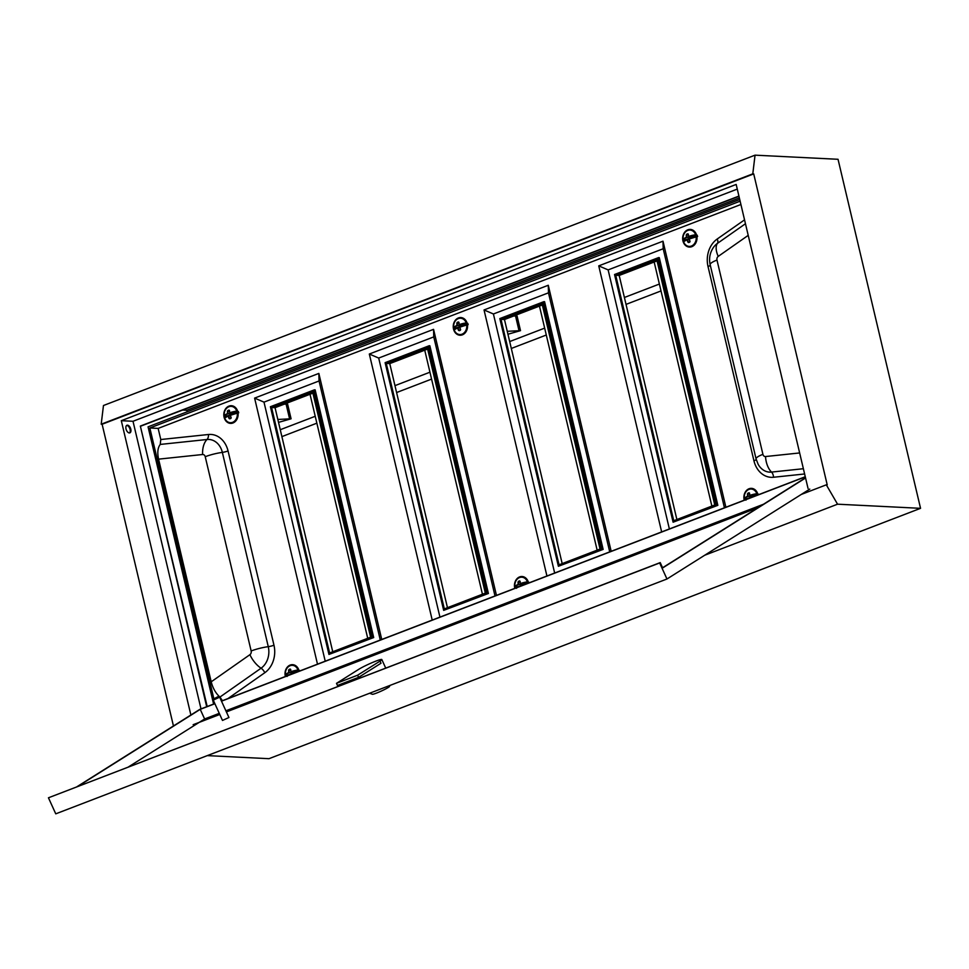 <?xml version="1.0" encoding="UTF-8"?>
<svg xmlns="http://www.w3.org/2000/svg" width="969" height="969" viewBox="0 0 969 969"><rect width="100%" height="100%" fill="white"/><g stroke="black" fill="none" stroke-linecap="round" stroke-linejoin="round"><path stroke-width="1.45" d="M129.483 432.937A4.07 2.253 69 0 0 130.076 429.461A4.07 2.253 69 0 0 126.612 425.452M130.803 429.182A4.07 2.253 69 0 0 126.951 425.258A4.07 2.253 69 0 0 126.018 428.94A4.07 2.253 69 0 0 129.87 432.852A4.07 2.253 69 0 0 130.803 429.182M187.211 411.789L186.847 410.25L182.705 410.044M739.371 197.955L186.847 410.25M661.015 290.942L626.035 304.387M546.298 335.02L511.317 348.465M431.58 379.097L396.6 392.542M316.863 423.174L281.882 436.619M808.037 488.437L736.174 184.437L121.307 420.691L190.881 715.013M737.276 189.1L133.007 421.273L201.007 708.908M133.007 421.273L121.307 420.691M206.7 706.728L140.348 426.069L738.935 196.077M755.045 155.161L752.792 173.851L753.712 173.899L827.223 484.875L826.303 484.827L837.555 504.195L920.55 508.325L838.04 159.291L755.045 155.161L103.465 405.514L101.2 424.204L102.12 424.252L173.451 725.987M752.792 173.851L101.2 424.204M753.712 173.899L102.12 424.252M193.158 724.691L219.769 714.468M226.395 711.924L758.146 507.599M826.303 484.827L801.29 494.432M837.555 504.195L704.717 555.237M207.305 755.614L268.97 758.691L920.55 508.325M207.196 706.534L140.348 426.069M140.905 426.094L738.984 196.295M280.259 429.715L315.228 416.282M394.964 385.638L429.945 372.205M509.682 341.56L544.663 328.128M624.399 297.483L659.38 284.05M389.889 685.458L389.502 686.476A9.448 0.86 155.5 0 1 376.432 693.126A9.448 0.86 155.5 0 1 372.387 694.276L369.613 693.247M380.018 661.112A13.578 1.223 -24.5 0 0 381.822 659.538A13.578 1.223 -24.5 0 0 375.911 661.112A13.578 1.223 -24.5 0 0 358.918 669.216L336.509 683.327L337.478 685.458L358.591 677.355L380.999 663.244L380.018 661.112L357.622 675.211L358.591 677.355M214.852 698.286L218.11 696.59L214.852 698.286M218.11 696.59L219.684 697.183L213.241 700.115L222.495 720.439L228.938 717.508L219.684 697.183M805.566 477.971L662.651 567.943L660.216 562.601L48.45 797.79L659.659 562.953L666.963 579.002L55.754 813.839L48.45 797.79M77.06 786.658L199.868 709.344L214.827 703.603M221.453 701.059L805.275 476.736M77.98 786.307L200.232 709.344L214.876 703.724M221.501 701.181L805.3 476.857M805.518 477.778L662.566 567.773M128.477 766.903L204.616 718.974L219.26 713.354M225.886 710.81L763.487 504.243M809.781 489.091L666.963 579.002M200.232 709.344L204.616 718.974M336.509 683.327L357.622 675.211M310.019 394.25L367.723 638.317M528.565 583.059A8.854 7.158 -87.1 0 0 522.049 576.519A8.854 7.158 -87.1 0 0 519.614 576.906A8.854 7.158 -87.1 0 0 514.818 588.34M458.398 317.953A8.854 7.158 -87.1 0 0 453.274 327.558A8.854 7.158 -87.1 0 0 459.948 335.238A8.854 7.158 -87.1 0 0 462.395 334.838A8.854 7.158 -87.1 0 0 467.518 325.233A8.854 7.158 -87.1 0 0 460.832 317.553A8.854 7.158 -87.1 0 0 458.398 317.953M460.214 334.959A8.854 7.158 -87.1 0 0 461.002 335.189M228.963 406.108A8.854 7.158 -87.1 0 0 223.839 415.713A8.854 7.158 -87.1 0 0 230.525 423.392A8.854 7.158 -87.1 0 0 232.96 422.993A8.854 7.158 -87.1 0 0 238.083 413.388A8.854 7.158 -87.1 0 0 231.409 405.708A8.854 7.158 -87.1 0 0 228.963 406.108M236.521 419.989A8.551 6.928 92.9 0 1 233.166 422.738A8.551 6.928 92.9 0 1 230.828 423.114A8.854 7.158 -87.1 0 0 231.567 423.344M299.13 671.214A8.854 7.158 -87.1 0 0 292.614 664.673A8.854 7.158 -87.1 0 0 290.179 665.061A8.854 7.158 -87.1 0 0 285.383 676.495M758 494.905A8.854 7.158 -87.1 0 0 751.484 488.364A8.854 7.158 -87.1 0 0 749.049 488.751A8.854 7.158 -87.1 0 0 744.24 500.186M687.833 229.798A8.854 7.158 -87.1 0 0 682.697 239.404A8.854 7.158 -87.1 0 0 689.383 247.083A8.854 7.158 -87.1 0 0 691.818 246.683A8.854 7.158 -87.1 0 0 696.953 237.078A8.854 7.158 -87.1 0 0 690.267 229.399A8.854 7.158 -87.1 0 0 687.833 229.798M689.649 246.804A8.854 7.158 -87.1 0 0 690.425 247.034M658.266 260.443L619.191 275.45L615.727 275.281L673.746 520.728L715.97 504.51L657.939 259.062L615.727 275.281M619.191 275.45L676.883 519.529M543.548 304.52L504.474 319.528L501.009 319.358L559.04 564.806L601.252 548.587L543.234 303.14L501.009 319.358M504.474 319.528L562.177 563.607M428.843 348.598L389.756 363.605L447.46 607.684M389.756 363.605L386.292 363.436L444.323 608.883L486.535 592.665L428.516 347.217L386.292 363.436M314.126 392.675L275.051 407.683L332.742 651.762M275.051 407.683L271.586 407.513L329.605 652.961L371.817 636.742L313.799 391.294L271.586 407.513M523.09 576.664A8.854 7.158 -87.1 0 0 522.279 576.821M461.874 317.699A8.854 7.158 -87.1 0 0 461.062 317.856M232.439 405.854A8.854 7.158 -87.1 0 0 231.639 406.011M293.655 664.819A8.854 7.158 -87.1 0 0 292.856 664.976A8.551 6.928 92.9 0 1 298.246 668.646M752.513 488.509A8.854 7.158 -87.1 0 0 751.714 488.667M691.297 229.544A8.854 7.158 -87.1 0 0 690.497 229.701M725.89 507.235L662.99 241.184L598.745 265.869L661.645 531.92M740.922 204.483L158.153 428.407L160.781 439.526L208.48 434.5A23.607 19.101 92.9 0 1 228.054 450.948L273.973 645.221A23.607 19.101 92.9 0 1 264.791 672.728L227.969 698.552M611.173 551.313L548.272 285.261L484.04 309.947L546.928 575.998M496.455 595.39L433.555 329.339L369.322 354.024L432.21 620.075M381.738 639.467L318.849 373.416L254.605 398.102L317.493 664.153M724.437 507.792L663.196 248.742L608.132 269.903L669.373 528.953M717.847 505.321L659.283 257.621L658.593 257.584L614.54 274.506L673.104 522.206L717.847 505.321L717.145 505.285L658.593 257.584M739.735 199.493L148.063 426.832L213.604 704.075M740.134 201.177L149.844 427.983L213.81 698.588M222.41 700.684L219.951 697.05C215.808 693.429 212.889 688.341 211.206 681.813L158.577 459.149C157.172 452.632 157.729 447.726 160.236 444.432L160.781 439.526M158.153 428.407L149.844 427.983M662.99 241.184L663.196 248.742M598.745 265.869L608.132 269.903M673.104 522.206L717.145 505.285M548.272 285.261L548.478 292.82L493.415 313.98L554.656 573.03M484.04 309.947L493.415 313.98M609.719 551.87L548.478 292.82M603.13 549.399L544.578 301.698L543.875 301.662L499.834 318.583L558.386 566.284L603.13 549.399L602.439 549.362L543.875 301.662M558.386 566.284L602.439 549.362M429.158 345.739L385.117 362.66L443.669 610.361L487.722 593.44L429.158 345.739L429.861 345.776L488.412 593.476L487.722 593.44M443.669 610.361L488.412 593.476M495.002 595.947L433.761 336.897L378.697 358.058L439.938 617.108M433.555 329.339L433.761 336.897M369.322 354.024L378.697 358.058M314.453 389.817L270.399 406.738L328.951 654.438L373.004 637.517L314.453 389.817L315.143 389.853L373.695 637.554L373.004 637.517M328.951 654.438L373.695 637.554M380.284 640.024L319.055 380.974L263.992 402.135L325.221 661.185M318.849 373.416L319.055 380.974M254.605 398.102L263.992 402.135M232.463 413.557L237.829 411.837M238.447 411.595L236.799 411.062A8.176 6.613 -87.1 0 0 228.926 406.738A8.176 6.613 -87.1 0 0 224.19 415.846A12.1 3.222 -10.2 0 1 227.582 413.533A12.1 7.534 -112.3 0 1 227.388 411.268L227.836 410.517L229.399 411.074M224.408 416.04L225.656 416.452L231.567 414.587L231.833 413.557M227.388 411.268L227.812 411.256A11.81 7.352 67.7 0 0 227.994 413.472L231.494 414.151M230.356 415.858L228.309 415.883L224.699 418.014A8.176 6.613 -87.1 0 0 232.572 422.339A8.176 6.613 -87.1 0 0 237.296 413.23A12.1 1.514 164 0 0 230.38 415.374A12.1 5.826 70.6 0 0 231.179 417.675L230.925 418.414A11.64 1.453 164 0 0 229.774 418.85L229.072 418.475A12.1 7.534 -112.3 0 1 228.2 416.198A12.1 1.514 164 0 0 224.699 418.014L224.893 418.111M229.314 410.468L229.193 410.481A11.349 3.016 169.8 0 0 228.623 410.686A11.349 3.016 169.8 0 0 228.078 410.904L229.435 411.474M229.496 410.468A12.1 5.826 70.6 0 0 229.75 412.709L229.762 412.733A12.1 3.222 -10.2 0 1 236.799 411.062L237.623 411.026M238.108 413.097L237.296 413.23L238.035 412.939M226.576 420.982A8.551 6.928 92.9 0 0 230.828 423.114C228.284 423.09 226.237 421.418 224.675 418.063L224.893 417.651A11.81 1.478 -16 0 1 228.26 415.907L228.611 416.076A11.81 7.352 67.7 0 0 229.459 418.293L229.072 418.475M229.798 418.487L230.937 418.051A11.349 1.417 -16 0 0 229.847 418.475L229.774 418.85M231.022 417.712L230.234 415.447A11.81 5.681 -109.4 0 0 231.046 417.687L231.179 417.675M225.462 416.416L231.567 414.587M237.187 412.988L230.416 415.083A11.81 1.478 -16 0 1 237.187 412.988L238.774 412.758M237.902 412.176L232.984 414.042L229.956 413.036A11.81 3.137 169.8 0 1 236.824 411.437M232.39 413.654L229.835 413.036L229.411 410.65A11.81 5.681 -109.4 0 0 229.653 412.758M277.824 419.456L291.088 418.802L287.623 404.17L286.097 404.097L289.561 418.729M284.074 404.218L286.097 404.097M278.515 422.375L291.088 418.802M293.68 672.522L299.033 670.742M299.639 670.5L297.992 669.979A8.176 6.613 -87.1 0 0 290.094 665.715A8.176 6.613 -87.1 0 0 285.419 674.86A12.1 3.27 -10.5 0 1 288.786 672.498A12.1 7.522 -112.8 0 1 288.592 670.233L289.028 669.494L290.591 670.051M285.637 675.054L286.885 675.466L292.783 673.552L293.038 672.51M288.592 670.233L289.016 670.233A11.81 7.34 67.2 0 0 289.21 672.438L292.711 673.116M290.385 669.446L290.385 669.446A11.349 3.064 169.5 0 0 289.816 669.664A11.349 3.064 169.5 0 0 289.271 669.882L290.627 670.439M290.688 669.422A12.1 5.814 70.1 0 0 290.966 671.662A12.1 3.27 -10.5 0 1 297.992 669.979L298.815 669.93M286.679 675.429L292.783 673.552M293.45 673.394A11.81 1.526 -16.3 0 0 291.657 674.024L291.608 674.049M299.106 671.093L294.201 672.995L291.16 671.989A11.81 3.186 169.5 0 1 298.028 670.342M293.607 672.619L291.039 671.989L290.603 669.615A11.81 5.669 -109.9 0 0 290.857 671.711M523.103 584.368L528.468 582.587M529.074 582.345L527.427 581.824A8.176 6.613 -87.1 0 0 519.529 577.56A8.176 6.613 -87.1 0 0 514.854 586.705A12.1 3.27 -10.5 0 1 518.221 584.343A12.1 7.522 -112.8 0 1 518.015 582.078L518.451 581.339L520.026 581.897M515.06 586.899L516.32 587.311L522.218 585.397L522.473 584.355M518.015 582.078L518.439 582.078A11.81 7.34 67.2 0 0 518.645 584.283L522.146 584.961M519.929 581.279L519.82 581.291A11.349 3.064 169.5 0 0 519.251 581.509A11.349 3.064 169.5 0 0 518.706 581.727L520.062 582.284M520.123 581.267A12.1 5.814 70.1 0 0 520.389 583.508L520.401 583.532A12.1 3.27 -10.5 0 1 527.427 581.824L528.25 581.775M516.114 587.275L522.218 585.397M522.872 585.24A11.81 1.526 -16.3 0 0 521.08 585.87L521.007 585.954M528.541 582.938L523.623 584.84L520.595 583.835A11.81 3.186 169.5 0 1 527.451 582.187M523.042 584.464L520.474 583.835L520.038 581.461A11.81 5.669 -109.9 0 0 520.28 583.556M507.259 331.301L520.51 330.647L517.058 316.015L515.532 315.942L518.984 330.574M513.497 316.064L515.532 315.942M507.95 334.22L520.51 330.647M461.898 325.414L467.264 323.682M467.882 323.44L466.222 322.907A8.176 6.613 -87.1 0 0 458.361 318.583A8.176 6.613 -87.1 0 0 453.625 327.692A12.1 3.222 -10.2 0 1 457.017 325.378A12.1 7.534 -112.3 0 1 456.823 323.113L457.259 322.362L458.822 322.919M453.843 327.885L455.091 328.297L461.002 326.432L461.256 325.402M456.823 323.113L457.247 323.101A11.81 7.352 67.7 0 0 457.429 325.318L460.929 325.996M459.791 327.704L457.743 327.728L454.134 329.86A8.176 6.613 -87.1 0 0 461.995 334.196A8.176 6.613 -87.1 0 0 466.731 325.075A12.1 1.514 164 0 0 459.815 327.219A12.1 5.826 70.6 0 0 460.614 329.521L460.348 330.259A11.64 1.453 164 0 0 459.209 330.695L458.507 330.32A12.1 7.534 -112.3 0 1 457.634 328.043A12.1 1.514 164 0 0 454.134 329.86L454.328 329.957M458.737 322.314L458.628 322.326A11.349 3.016 169.8 0 0 458.058 322.532A11.349 3.016 169.8 0 0 457.513 322.75L458.858 323.319M458.931 322.314A12.1 5.826 70.6 0 0 459.185 324.554L459.197 324.579A12.1 3.222 -10.2 0 1 466.222 322.907L467.058 322.871M467.542 324.942L466.731 325.075L467.47 324.785M457.828 327.716L459.718 327.474L458.034 327.922A11.81 7.352 67.7 0 0 458.882 330.138L458.507 330.32M465.956 331.834A8.551 6.928 92.9 0 1 462.601 334.584A8.551 6.928 92.9 0 1 460.263 334.959C457.719 334.947 455.672 333.263 454.11 329.908L454.328 329.496A11.81 1.478 -16 0 1 457.683 327.752M460.348 329.908A11.349 1.417 -16 0 0 459.282 330.32L459.209 330.695M459.233 330.332L460.348 330.259M460.481 329.533A11.81 5.681 -109.4 0 1 459.706 327.292L460.614 329.521M454.897 328.261L461.002 326.432M466.622 324.833L459.851 326.928A11.81 1.478 -16 0 1 466.622 324.833L467.446 324.651M467.337 324.021L462.419 325.887L459.391 324.881A11.81 3.137 169.8 0 1 466.259 323.283M462.08 325.608L459.27 324.881L458.846 322.495A11.81 5.681 -109.4 0 0 459.076 324.603M691.333 237.26L696.687 235.528M697.305 235.285L695.657 234.752A8.176 6.613 -87.1 0 0 687.784 230.428A8.176 6.613 -87.1 0 0 683.06 239.537A12.1 3.222 -10.2 0 1 686.44 237.223A12.1 7.534 -112.3 0 1 686.258 234.958L686.694 234.207L688.256 234.764M683.278 239.731L684.526 240.142L690.437 238.277L690.691 237.248M686.258 234.958L686.682 234.946A11.81 7.352 67.7 0 0 686.864 237.163L690.364 237.841M689.225 239.549L687.142 239.585L683.557 241.705A8.176 6.613 -87.1 0 0 691.43 246.041A8.176 6.613 -87.1 0 0 696.166 236.92A12.1 1.514 164 0 0 689.238 239.064L689.238 239.064A12.1 5.826 70.6 0 0 690.037 241.366L689.783 242.105A11.64 1.453 164 0 0 688.632 242.541L687.942 242.165A12.1 7.534 -112.3 0 1 687.069 239.888A12.1 1.514 164 0 0 683.557 241.705L683.763 241.802M688.172 234.159L688.063 234.171A11.349 3.016 169.8 0 0 687.493 234.377A11.349 3.016 169.8 0 0 686.948 234.595L688.293 235.164M688.353 234.159A12.1 5.826 70.6 0 0 688.62 236.4A12.1 3.222 -10.2 0 1 695.657 234.752L696.481 234.716M696.965 236.787L696.166 236.92L696.893 236.63M695.379 243.679A8.551 6.928 92.9 0 1 692.023 246.429A8.551 6.928 92.9 0 1 689.698 246.804C687.154 246.792 685.095 245.109 683.545 241.765L683.763 241.342A11.81 1.478 -16 0 1 687.118 239.597L687.469 239.767A11.81 7.352 67.7 0 0 688.317 241.984L687.942 242.165M688.668 242.177L689.807 241.741A11.349 1.417 -16 0 0 688.705 242.165L688.632 242.541M689.916 241.378A11.81 5.681 -109.4 0 1 689.129 239.137L690.037 241.366M684.32 240.106L690.437 238.277M696.045 236.678A11.81 1.478 -16 0 0 689.298 238.774L697.632 236.448M696.772 235.867L691.842 237.732L688.826 236.727A11.81 3.137 169.8 0 1 695.694 235.128M691.26 237.344L688.693 236.727L688.269 234.341A11.81 5.681 -109.4 0 0 688.511 236.448M752.538 496.213L757.891 494.432M758.509 494.19L756.85 493.669A8.176 6.613 -87.1 0 0 748.964 489.406A8.176 6.613 -87.1 0 0 744.277 498.55A12.1 3.27 -10.5 0 1 747.656 496.189A12.1 7.522 -112.8 0 1 747.45 493.924L747.886 493.185L749.449 493.742M744.495 498.744L745.755 499.156L751.653 497.242L751.896 496.201M747.45 493.924L747.874 493.924A11.81 7.34 67.2 0 0 748.068 496.128L751.569 496.806M749.364 493.124L749.255 493.136A11.349 3.064 169.5 0 0 748.686 493.354A11.349 3.064 169.5 0 0 748.141 493.572L749.497 494.129M749.546 493.112A12.1 5.814 70.1 0 0 749.824 495.353A12.1 3.27 -10.5 0 1 756.85 493.669L757.685 493.621M747.305 499.011L748.286 498.635M745.549 499.12L751.653 497.242M752.307 497.085A11.81 1.526 -16.3 0 0 750.515 497.715L750.442 497.8M757.976 494.784L753.058 496.685L750.03 495.68A11.81 3.186 169.5 0 1 756.886 494.033M752.719 496.407L749.897 495.68L749.461 493.306A11.81 5.669 -109.9 0 0 749.715 495.401M424.737 350.172L482.441 594.239M539.454 306.095L597.146 550.162M654.172 262.018L711.864 506.084M312.914 393.135L370.606 637.202M804.621 473.974L773.528 477.257A23.607 19.101 92.9 0 1 753.943 460.796L708.024 266.536A23.607 19.101 92.9 0 1 717.205 239.016L744.543 219.854M748.213 235.358L718.223 256.397A3.161 2.556 -87.1 0 0 716.987 260.08L762.918 454.34A3.161 2.556 -87.1 0 0 765.534 456.544L799.655 452.947M716.987 260.08A17.708 3.513 166.7 0 0 710.156 264.67C708.811 258.529 709.877 252.824 713.329 247.592A18.496 14.959 92.9 0 1 717.46 243.364L745.464 223.73M718.223 256.397A17.708 8.806 -125 0 1 717.46 243.364A5.899 2.931 55 0 0 717.205 239.016M710.277 265.191A5.899 1.175 -13.3 0 1 708.024 266.536M756.208 459.451A5.899 1.175 -13.3 0 1 753.943 460.796M803.374 468.717L771.53 472.085A18.496 14.959 92.9 0 1 758.133 464.284L756.074 458.931A17.708 3.513 166.7 0 1 762.918 454.34M765.534 456.544A17.708 10.32 84 0 0 771.53 472.085A5.899 3.44 -96 0 1 773.528 477.257M211.206 681.813L249.917 654.669A3.161 2.556 -87.1 0 0 251.153 650.974L205.234 456.714A3.161 2.556 -87.1 0 0 202.606 454.509L158.577 459.149M208.48 434.5A5.899 3.44 -96 0 1 207.015 439.502A18.496 14.959 92.9 0 1 222.349 452.39L268.268 646.662A18.496 14.959 92.9 0 1 261.073 668.21L219.951 697.05M160.236 444.432L207.015 439.502A17.708 10.32 84 0 0 202.606 454.509M228.054 450.948A5.899 1.175 -13.3 0 1 222.349 452.39A17.708 3.513 166.7 0 0 205.234 456.714M273.973 645.221A5.899 1.175 -13.3 0 1 268.268 646.662A17.708 3.513 166.7 0 0 251.153 650.974M264.791 672.728A5.899 2.931 55 0 0 261.073 668.21A17.708 8.806 -125 0 1 249.917 654.669M227.836 410.517A11.64 3.089 -10.2 0 1 228.393 410.299A11.64 3.089 -10.2 0 1 228.975 410.093M227.23 407.707A8.551 6.928 92.9 0 1 229.047 406.52M229.35 406.399A8.551 6.928 92.9 0 1 231.688 406.023A8.551 6.928 92.9 0 1 237.03 409.693M224.529 416.101A11.81 3.137 169.8 0 1 227.836 413.836L231.397 413.448M229.459 418.293L230.731 418.136M237.793 412.867L238.713 412.77M225.886 417.445L224.178 415.907C223.9 411.341 225.571 408.179 229.193 406.411L233.226 406.096M289.028 669.494A11.64 3.137 -10.5 0 1 289.586 669.276A11.64 3.137 -10.5 0 1 290.167 669.046M288.447 666.672A8.551 6.928 92.9 0 1 290.215 665.497M290.518 665.376A8.551 6.928 92.9 0 1 292.904 664.976L294.431 665.049M285.758 675.114A11.81 3.186 169.5 0 1 289.053 672.813L292.602 672.401M288.532 675.284A11.81 1.526 -16.3 0 1 289.477 674.872L288.447 675.32M287.115 676.459L285.395 674.921C285.104 670.366 286.751 667.193 290.361 665.4L292.904 664.976M518.451 581.339A11.64 3.137 -10.5 0 1 519.009 581.121A11.64 3.137 -10.5 0 1 519.602 580.891M517.882 578.517A8.551 6.928 92.9 0 1 519.65 577.342M519.953 577.221A8.551 6.928 92.9 0 1 522.327 576.821A8.551 6.928 92.9 0 1 527.681 580.492M515.193 586.96A11.81 3.186 169.5 0 1 518.476 584.658L522.037 584.246M517.955 587.129A11.81 1.526 -16.3 0 1 518.912 586.717M516.55 588.304L514.83 586.766C514.527 582.212 516.186 579.038 519.796 577.245L523.866 576.894M457.259 322.362A11.64 3.089 -10.2 0 1 457.816 322.144A11.64 3.089 -10.2 0 1 458.41 321.938M456.665 319.552A8.551 6.928 92.9 0 1 458.482 318.365M458.785 318.244A8.551 6.928 92.9 0 1 461.111 317.868A8.551 6.928 92.9 0 1 466.464 321.538M461.801 335.032L460.263 334.959A8.551 6.928 92.9 0 1 455.999 332.827M453.964 327.946A11.81 3.137 169.8 0 1 457.271 325.681L460.832 325.293M458.882 330.138L460.166 329.981M467.228 324.712L468.148 324.615M455.309 329.29L453.601 327.752C453.335 323.186 455.006 320.024 458.628 318.256L462.649 317.941M686.694 234.207A11.64 3.089 -10.2 0 1 687.251 233.989A11.64 3.089 -10.2 0 1 687.845 233.783M686.1 231.397A8.551 6.928 92.9 0 1 687.917 230.21M688.22 230.089A8.551 6.928 92.9 0 1 690.546 229.714A8.551 6.928 92.9 0 1 695.899 233.384M691.236 246.877L689.698 246.804A8.551 6.928 92.9 0 1 685.434 244.672M683.399 239.791A11.81 3.137 169.8 0 1 686.694 237.526L690.255 237.139M688.317 241.984L689.601 241.826M696.65 236.557L697.583 236.46M684.744 241.136L683.036 239.597C682.77 235.031 684.441 231.87 688.063 230.101L692.084 229.786M747.886 493.185A11.64 3.137 -10.5 0 1 748.443 492.967A11.64 3.137 -10.5 0 1 749.025 492.736M747.317 490.362A8.551 6.928 92.9 0 1 749.073 489.188M749.388 489.066A8.551 6.928 92.9 0 1 751.762 488.667A8.551 6.928 92.9 0 1 757.116 492.337M744.616 498.805A11.81 3.186 169.5 0 1 747.911 496.503L751.472 496.092M747.39 498.974A11.81 1.526 -16.3 0 1 748.334 498.563M745.973 500.149L744.265 498.623C743.962 494.057 745.621 490.883 749.231 489.091L753.301 488.739M752.368 497.061L750.466 497.739M427.632 349.058L485.324 593.125M542.349 304.981L600.041 549.048M657.067 260.903L714.759 504.97M381.822 659.538L385.71 668.077M213.822 698.54L213.241 700.09M359.765 676.616L360.323 677.828M710.156 264.67L756.074 458.931M230.828 423.114L232.366 423.187M293.498 673.37L291.487 674.145M519.19 586.657L517.87 587.166M522.933 585.215L520.922 585.991M467.276 324.7L468.197 324.603"/></g></svg>
